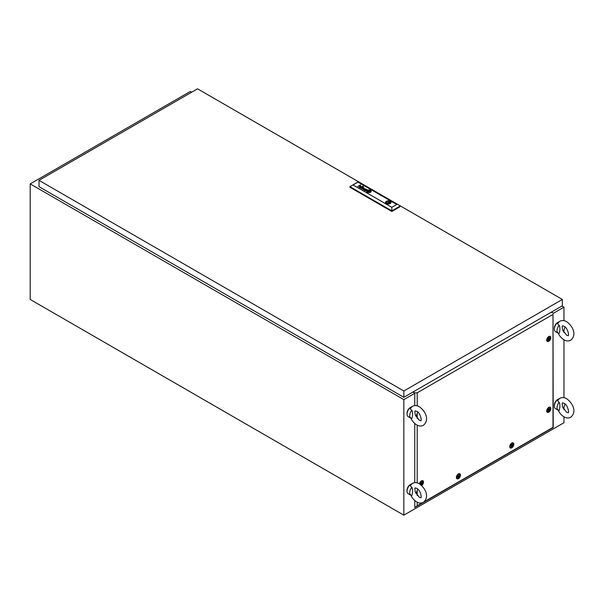 <?xml version="1.0" encoding="UTF-8"?>
<svg xmlns="http://www.w3.org/2000/svg" width="604" height="604" viewBox="0 0 604 604"><rect width="100%" height="100%" fill="white"/><g stroke="black" fill="none" stroke-linecap="round" stroke-linejoin="round"><path stroke-width="0.91" d="M191.664 92.216L190.328 91.446L30.2 183.895L30.2 299.456L403.834 515.174L563.962 422.724L563.962 416.836M553.211 313.37L563.962 307.164L563.962 320.649M563.962 329.716L563.962 332.638M563.962 339.795L563.962 397.689M563.962 406.764L563.962 409.686M30.2 183.895L403.834 399.614L414.752 393.31M403.834 399.614L403.834 515.174M563.962 307.164L561.962 306.009M562.158 326.507L562.528 329.807L566.62 335.228L568.13 335.635C569.24 336.428 568.1 327.98 563.977 326.251L562.467 325.835L562.158 326.507M554.381 328.538A4.53 2.612 -60 0 1 557.56 322.566A4.53 2.612 -60 0 1 557.937 322.377M559.191 325.231C560.15 327.421 560.15 330.154 559.191 333.438A5.662 3.269 -60 0 1 558.202 333.174A5.662 3.269 -60 0 1 559.191 325.231C557.651 324.423 557.484 323.442 558.677 322.294M558.202 333.174L555.529 331.634A5.662 3.269 -60 0 1 554.661 327.096A5.662 3.269 -60 0 1 558.36 322.106A5.662 3.269 -60 0 1 559.108 321.758M564.951 326.945A5.662 3.269 -60 0 1 563.056 331.09M562.158 403.548L562.528 406.854L566.62 412.268L568.13 412.675C569.24 413.476 568.1 405.02 563.977 403.291L562.467 402.876L562.158 403.548M554.381 405.586A4.53 2.612 -60 0 1 557.56 399.614A4.53 2.612 -60 0 1 557.937 399.418M559.191 402.272C560.15 404.461 560.15 407.194 559.191 410.478A5.662 3.269 -60 0 1 558.202 410.214A5.662 3.269 -60 0 1 559.191 402.272C557.651 401.464 557.484 400.482 558.677 399.335M558.202 410.214L555.529 408.674A5.662 3.269 -60 0 1 554.661 404.136A5.662 3.269 -60 0 1 558.36 399.153A5.662 3.269 -60 0 1 559.108 398.799M564.951 403.985A5.662 3.269 -60 0 1 563.056 408.13M414.835 488.606L415.205 491.905L419.304 497.319L420.807 497.734C421.924 498.526 420.784 490.078 416.662 488.342L415.152 487.934L414.835 488.606M407.058 490.637A4.53 2.612 -60 0 1 410.244 484.665A4.53 2.612 -60 0 1 410.622 484.476M411.868 487.33C412.826 489.512 412.826 492.252 411.868 495.537A5.662 3.269 -60 0 1 410.879 495.272A5.662 3.269 -60 0 1 411.868 487.33C410.327 486.522 410.161 485.541 411.362 484.385M410.879 495.272L408.213 493.732A5.662 3.269 -60 0 1 407.345 489.195A5.662 3.269 -60 0 1 411.045 484.204A5.662 3.269 -60 0 1 411.792 483.849M417.628 489.036A5.662 3.269 -60 0 1 415.733 493.189M414.835 411.558L415.205 414.865L419.304 420.278L420.807 420.686C421.924 421.486 420.784 413.03 416.662 411.301L415.152 410.894L414.835 411.558M407.058 413.597A4.53 2.612 -60 0 1 410.244 407.625A4.53 2.612 -60 0 1 410.622 407.428M411.868 410.282C412.826 412.472 412.826 415.205 411.868 418.489A5.662 3.269 -60 0 1 410.879 418.225A5.662 3.269 -60 0 1 411.868 410.282C410.327 409.474 410.161 408.493 411.362 407.345M410.879 418.225L408.213 416.684A5.662 3.269 -60 0 1 407.345 412.147A5.662 3.269 -60 0 1 411.045 407.164A5.662 3.269 -60 0 1 411.792 406.809M417.628 411.996A5.662 3.269 -60 0 1 415.733 416.141M562.362 299.456L197.538 88.826L39.011 180.347L403.834 390.984L562.362 299.456L562.362 305.775L403.834 397.296L403.834 390.984M403.834 397.296L39.011 186.666L39.011 180.347M387.874 202.725L388.84 202.491L387.874 202.725M367.919 191.453L367.919 191.453A1.918 1.11 0 0 0 368.055 191.513A13.145 7.588 0 0 0 368.259 191.604A6.448 3.722 0 0 0 368.402 191.664L368.402 191.634A6.448 3.722 0 0 1 368.259 191.574A13.145 7.588 0 0 1 368.055 191.483A1.918 1.11 0 0 1 367.919 191.423L367.919 191.317A1.759 1.012 0 0 1 368.002 191.211A2.945 1.699 0 0 1 368.183 191.038A21.412 12.359 0 0 1 368.395 190.864A3.737 2.159 0 0 1 368.606 190.713A1.736 1.004 0 0 1 368.659 190.675L368.75 190.668A0.755 0.438 0 0 1 368.938 190.705A4.198 2.424 0 0 1 369.459 190.887A4.568 2.635 0 0 1 369.595 190.947A601.667 347.368 180 0 1 369.799 191.038A1.714 0.989 180 0 1 369.935 191.098L369.935 191.204A2.054 1.185 180 0 1 369.905 191.257A1.049 0.604 180 0 1 369.859 191.309A9.256 5.345 180 0 1 369.769 191.393A2.846 1.638 180 0 1 369.64 191.513A84.356 48.697 180 0 1 369.459 191.657A3.594 2.076 180 0 1 369.233 191.823A0.936 0.536 180 0 1 369.195 191.845L368.961 191.83A2.816 1.631 180 0 1 368.674 191.74A5.481 3.163 180 0 1 368.402 191.634M367.715 191.453A1.208 0.695 0 0 1 367.761 191.287A2.446 1.412 0 0 1 367.934 191.038A5.466 3.156 0 0 1 368.13 190.834A1.978 1.14 0 0 1 368.236 190.743A2.975 1.714 0 0 1 368.357 190.653L368.357 190.622A2.975 1.714 0 0 0 368.236 190.713A1.978 1.14 0 0 0 368.13 190.804A5.466 3.156 0 0 0 367.934 191.007A2.446 1.412 0 0 0 367.761 191.257A1.208 0.695 0 0 0 367.715 191.423L367.806 191.581A2.091 1.208 0 0 0 368.055 191.695A4.092 2.363 0 0 0 368.206 191.747A3.692 2.129 180 0 0 368.583 191.861A2.846 1.646 180 0 0 368.772 191.906A2.182 1.261 180 0 0 368.976 191.944L369.014 191.951A9.687 5.595 180 0 0 369.127 191.959L369.233 191.959A0.687 0.393 180 0 0 369.369 191.951L369.467 191.913A2.439 1.404 180 0 0 369.588 191.83A2.054 1.185 180 0 0 369.761 191.687A15.289 8.826 180 0 0 369.89 191.551A1.85 1.072 180 0 0 369.98 191.438A5.783 3.337 180 0 0 370.078 191.294A0.944 0.544 180 0 0 370.116 191.226A2.227 1.283 180 0 0 370.139 191.128L370.146 191.09A0.74 0.43 180 0 0 370.131 191.045L370.131 191.015A0.74 0.43 180 0 1 370.146 191.068L370.131 191.015M360.943 188.123L360.943 188.093A1.095 0.634 0 0 1 360.724 188.086A0.906 0.521 0 0 1 360.565 188.063A0.959 0.551 0 0 1 360.384 188.018A1.193 0.687 0 0 1 360.241 187.957A1.714 0.989 180 0 1 360.112 187.889A1.163 0.672 180 0 1 360.105 187.889A1.163 0.672 180 0 1 359.992 187.806A0.717 0.415 180 0 1 359.909 187.723L359.856 187.587A0.687 0.4 180 0 1 361.079 187.225A4.273 2.469 180 0 1 361.343 187.323A4.643 2.68 180 0 1 361.479 187.383L362.038 187.459A1.759 1.019 0 0 0 362.136 187.391A0.785 0.453 0 0 0 362.226 187.315L362.226 187.104A0.898 0.521 0 0 0 362.09 186.998A1.133 0.657 0 0 0 361.879 186.9L361.388 186.878A0.936 0.544 0 0 0 361.147 186.976L360.928 186.847A0.883 0.513 180 0 1 362.09 186.802A2.205 1.268 180 0 1 362.257 186.878A0.876 0.506 180 0 1 362.347 186.938A7.331 4.228 180 0 1 362.408 186.976A0.717 0.415 180 0 1 362.46 187.021A2.892 1.669 180 0 1 362.506 187.074L362.559 187.134A0.831 0.483 180 0 1 362.589 187.202L362.589 187.27A0.891 0.513 180 0 1 362.566 187.331L362.536 187.383A3.201 1.85 180 0 1 362.491 187.421L362.438 187.466A19.97 11.529 180 0 1 362.347 187.527A1.321 0.763 180 0 1 362.249 187.587L361.192 188.191A1.231 0.71 0 0 0 361.132 188.229L360.882 188.123M364.892 190.471L364.892 190.441A1.11 0.642 0 0 0 365.035 190.494A0.914 0.528 0 0 0 365.201 190.539A0.71 0.408 0 0 0 365.344 190.554L365.344 190.585A0.71 0.408 0 0 1 365.035 190.524A1.11 0.642 0 0 1 364.892 190.471L364.854 189.966A0.657 0.378 180 0 1 364.975 189.92L365.344 189.913A1.653 0.959 180 0 1 365.458 189.935A0.695 0.4 180 0 1 365.548 189.966A4.719 2.726 180 0 1 365.647 190.003A3.239 1.872 180 0 1 365.79 190.056L365.835 190.426A1.601 0.929 0 0 1 365.745 190.479A0.732 0.423 0 0 1 365.631 190.517L365.631 190.547A0.732 0.423 0 0 0 365.745 190.509A1.601 0.929 0 0 0 365.835 190.456L365.835 190.426M364.325 190.177L364.348 190.101A0.808 0.468 0 0 1 365.382 189.784L365.382 189.754A1.283 0.74 0 0 1 365.579 189.845A3.428 1.978 0 0 1 365.813 189.935A6.017 3.473 180 0 1 365.948 189.996L365.948 189.966A6.017 3.473 180 0 0 365.813 189.905L365.813 189.905A3.428 1.978 0 0 0 365.579 189.815A1.283 0.74 0 0 0 365.382 189.754A0.8 0.461 0 0 0 364.348 190.071L364.416 190.351A0.974 0.559 0 0 0 364.529 190.441A1.495 0.861 0 0 0 364.582 190.471A1.495 0.861 0 0 0 364.71 190.539A1.238 0.717 0 0 0 364.854 190.6A0.959 0.551 180 0 0 365.005 190.637A0.921 0.536 180 0 0 365.141 190.66A0.921 0.536 180 0 0 365.284 190.668A1.601 0.921 180 0 0 365.412 190.668A1.087 0.627 180 0 0 365.307 190.728L365.307 190.758A1.087 0.627 180 0 1 365.412 190.698L365.412 190.668M367.587 191.695L367.693 191.77A1.419 0.815 0 0 0 367.851 191.845A7.263 4.19 0 0 0 367.995 191.898L367.995 191.868A7.263 4.19 0 0 1 367.851 191.815A1.419 0.815 0 0 1 367.693 191.74L367.587 191.664M367.224 191.309L367.224 191.34A1.774 1.027 0 0 0 367.224 191.37A2.182 1.261 0 0 1 367.338 190.992L367.338 190.962A2.658 1.533 0 0 1 367.64 190.637A1.518 0.876 0 0 1 367.904 190.464L367.904 190.434A1.012 0.581 0 0 1 368.387 190.328A2.114 1.223 0 0 1 369.142 190.328A2.325 1.344 0 0 1 370.078 190.554L370.078 190.524A2.325 1.344 0 0 0 369.142 190.298A2.114 1.223 0 0 0 368.387 190.298A1.012 0.581 0 0 0 367.904 190.434A1.518 0.876 0 0 0 367.64 190.607A2.658 1.533 0 0 0 367.338 190.962A2.182 1.261 0 0 0 367.224 191.309A1.774 1.027 0 0 0 367.224 191.355A1.774 1.027 0 0 0 367.27 191.596A1.095 0.634 0 0 0 367.564 191.891A1.095 0.634 0 0 0 367.64 191.936A1.797 1.034 0 0 0 367.776 191.996A2.658 1.533 180 0 0 368.463 192.185A2.122 1.223 180 0 0 369.225 192.238A1.389 0.8 180 0 0 369.761 192.163A0.929 0.536 180 0 0 370.063 192.019A3.012 1.736 180 0 0 370.305 191.83A1.94 1.117 180 0 0 370.546 191.506A3.775 2.174 180 0 0 370.622 191.257A1.465 0.846 180 0 0 370.637 191.151A1.465 0.846 180 0 0 370.584 190.924A1.465 0.846 180 0 1 370.637 191.166M370.546 190.32A2.295 1.321 0 0 0 368.047 190.034A2.295 1.321 0 0 0 366.636 191.257A2.295 1.321 0 0 0 367.308 192.193A2.295 1.321 0 0 0 369.807 192.48A2.295 1.321 0 0 0 371.218 191.257A2.295 1.321 0 0 0 370.546 190.32M371.218 191.272A2.295 1.321 0 0 0 370.546 190.358A2.295 1.321 0 0 0 368.062 190.064A2.295 1.321 0 0 0 366.636 191.272M366.975 191.566A1.646 0.951 0 0 0 367.436 192.072A1.646 0.951 0 0 0 367.443 192.08A1.933 1.117 0 0 0 367.572 192.148L367.572 192.11A1.933 1.117 0 0 1 367.443 192.049A1.646 0.951 0 0 1 367.436 192.042A1.646 0.951 0 0 1 366.975 191.536A2.288 1.321 0 0 1 366.938 191.302A2.288 1.321 0 0 0 366.938 191.332A2.288 1.321 0 0 0 366.975 191.566L366.975 191.536M391.014 202.461A2.733 1.578 0 0 0 390.569 201.63A2.733 1.578 0 0 0 390.214 201.374A2.733 1.578 0 0 0 389.769 201.17A2.733 1.578 0 0 0 386.998 201.094A2.733 1.578 0 0 0 385.541 202.461M390.214 201.313A2.733 1.578 0 0 0 387.232 200.973A2.733 1.578 0 0 0 385.541 202.431A2.733 1.578 0 0 0 386.341 203.548A2.733 1.578 0 0 0 389.323 203.888A2.733 1.578 0 0 0 391.014 202.431A2.733 1.578 0 0 0 390.214 201.313M386.847 203.782L387.406 203.457A1.887 1.087 0 0 0 390.161 202.491A1.887 1.087 0 0 0 389.95 201.985L390.569 201.63M363.027 186.258L362.423 186.266L363.027 186.258M363.616 186.606L363.019 186.606L363.616 186.606M353.129 184.975L391.822 207.315L396.737 204.477L358.036 182.136L349.927 186.666L349.927 187.285L391.822 211.476L399.939 206.794L399.939 206.175L391.822 210.856L391.822 211.476M365.948 189.966L366.507 190.041A4.538 2.62 180 0 0 366.59 189.988A0.778 0.445 180 0 0 366.688 189.913L366.688 189.943A0.778 0.445 180 0 1 366.59 190.018A4.538 2.62 180 0 1 366.507 190.071L366.507 190.041M365.269 190.766L365.571 190.834A0.679 0.393 0 0 1 365.639 190.788L366.749 190.154A2.031 1.17 0 0 0 366.922 190.034A0.71 0.408 0 0 0 367.043 189.898L367.036 189.739A0.966 0.559 0 0 0 366.93 189.603A1.299 0.747 0 0 0 366.666 189.43A1.412 0.815 0 0 0 366.266 189.301A0.763 0.438 0 0 0 365.397 189.43L365.616 189.558A1.367 0.785 180 0 1 365.714 189.513A0.747 0.43 180 0 1 365.835 189.467L366.19 189.437A0.679 0.393 180 0 1 366.432 189.513A1.389 0.8 180 0 1 366.628 189.618L366.741 189.792M364.363 188.146L362.279 188.773L363.163 187.451L361.856 188.856L364.174 188.373L363.268 189.679L365.722 188.931L363.465 189.46L364.363 188.146L362.279 188.773M360.429 186.153L360.294 185.949A1.049 0.604 180 0 0 360.226 185.904A0.831 0.483 180 0 0 359.667 185.768L359.576 185.768A0.906 0.521 180 0 0 359.508 185.783L359.448 185.79A0.868 0.498 180 0 0 359.388 185.813L359.327 185.836A4.991 2.884 180 0 0 359.282 185.858A0.891 0.513 180 0 0 359.229 185.889L359.637 185.685A0.868 0.498 0 0 1 359.818 185.692L359.818 185.662A3.805 2.197 180 0 1 359.954 185.677A0.717 0.415 180 0 1 360.105 185.707A1.525 0.883 0 0 1 360.437 185.828A1.525 0.883 0 0 0 360.105 185.738L360.105 185.707M360.679 186.009A0.959 0.551 0 0 0 360.437 185.828L360.437 185.828A0.959 0.551 0 0 1 360.679 186.04L360.679 186.009A0.732 0.423 0 0 1 360.754 186.198L360.716 186.319A1.042 0.604 0 0 1 360.641 186.394A0.793 0.461 180 0 1 360.565 186.462A7.173 4.145 0 0 1 360.467 186.523A1.691 0.974 0 0 1 360.407 186.56L358.942 187.18M368.576 190.562A0.921 0.536 180 0 1 368.78 190.562A1.54 0.891 0 0 1 369.142 190.63A13.364 7.716 0 0 1 369.399 190.69A2.658 1.533 0 0 1 369.656 190.773A1.812 1.049 180 0 1 369.799 190.826A15.84 9.143 180 0 1 370.018 190.924L370.101 190.977M368.214 191.944A1.548 0.891 180 0 1 367.995 191.868A1.548 0.891 180 0 0 368.214 191.974L368.214 191.944A18.92 10.925 180 0 0 368.425 191.996A1.699 0.982 180 0 0 368.727 192.057A1.699 0.982 180 0 1 368.425 192.027A18.92 10.925 180 0 1 368.214 191.974M368.946 192.08A5.957 3.443 180 0 1 368.727 192.057L368.727 192.057A5.957 3.443 180 0 0 368.946 192.11L368.946 192.08A1.216 0.702 180 0 0 369.301 192.087A1.125 0.649 180 0 0 369.489 192.072L369.648 192.027A0.695 0.4 180 0 0 369.822 191.936A4.953 2.854 180 0 0 369.927 191.845A2.559 1.48 180 0 0 370.192 191.574A2.824 1.631 180 0 0 370.29 191.4A2.159 1.246 180 0 0 370.343 191.272A1.887 1.087 180 0 0 370.365 191.189A1.887 1.087 180 0 1 370.343 191.302A2.159 1.246 180 0 1 370.29 191.43A2.824 1.631 180 0 1 370.192 191.604A2.559 1.48 180 0 1 369.927 191.876A4.953 2.854 180 0 1 369.822 191.966A0.695 0.4 180 0 1 369.648 192.057L369.489 192.102A1.125 0.649 180 0 1 369.301 192.117A1.216 0.702 180 0 1 368.946 192.11M370.373 191.136L370.373 191.106A1.45 0.838 180 0 1 370.365 191.189L370.365 191.189A1.45 0.838 180 0 0 370.373 191.136L370.373 191.106A1.163 0.672 180 0 0 370.35 190.992A0.74 0.43 180 0 0 370.275 190.856L370.207 190.804A1.065 0.612 180 0 0 370.01 190.705A4.568 2.635 180 0 0 369.859 190.653A3.956 2.28 0 0 0 369.572 190.562A1.767 1.019 0 0 0 369.278 190.494A3.601 2.076 0 0 0 368.84 190.434A0.997 0.574 0 0 0 368.561 190.426A0.936 0.544 0 0 0 368.161 190.509L368.085 190.547A1.676 0.966 0 0 0 367.911 190.683A3.835 2.22 0 0 0 367.7 190.909A2.227 1.283 0 0 0 367.526 191.204A1.91 1.102 0 0 0 367.489 191.423A1.91 1.102 0 0 0 367.496 191.491L367.496 191.491A1.91 1.102 0 0 1 367.489 191.453L367.489 191.423A1.91 1.102 0 0 0 367.489 191.453M391.822 207.315L391.822 210.856L349.927 186.666L358.036 181.985L396.737 204.477M389.769 201.17L389.15 201.525A1.887 1.087 0 0 0 386.386 202.491A1.887 1.087 0 0 0 386.605 202.997L386.024 203.329M366.938 191.332L366.938 191.302A2.288 1.321 0 0 1 367.013 190.977A2.257 1.299 0 0 1 367.511 190.434A1.616 0.929 0 0 1 368.312 190.154A2.167 1.253 0 0 1 369.172 190.124A2.341 1.351 0 0 1 369.739 190.215A2.189 1.268 0 0 1 370.282 190.403A2.673 1.54 180 0 1 370.411 190.471A1.465 0.846 180 0 1 370.773 190.773A2.106 1.216 180 0 1 370.916 191.151A2.122 1.223 180 0 1 370.916 191.226A2.122 1.223 180 0 1 370.788 191.649A2.522 1.457 180 0 1 370.411 192.042A1.555 0.898 180 0 1 369.897 192.291A1.872 1.08 180 0 1 369.074 192.412A2.393 1.382 180 0 1 368.304 192.344A2.212 1.276 180 0 1 367.572 192.11M370.916 191.257L370.916 191.226A2.122 1.223 180 0 1 370.916 191.257A2.122 1.223 180 0 1 370.788 191.679A2.522 1.457 180 0 1 370.411 192.072A1.555 0.898 180 0 1 369.897 192.321A1.872 1.08 180 0 1 369.074 192.442A2.393 1.382 180 0 1 368.304 192.374A2.212 1.276 180 0 1 367.572 192.148M370.078 190.524A1.978 1.148 180 0 1 370.214 190.585L370.214 190.585A1.374 0.793 0 0 1 370.38 190.683A0.778 0.445 180 0 1 370.471 190.758A1.397 0.808 180 0 1 370.584 190.924L370.584 190.924A1.397 0.808 180 0 0 370.471 190.788L370.471 190.758M370.078 190.554A1.978 1.148 180 0 1 370.214 190.615A1.374 0.793 0 0 1 370.38 190.713A0.778 0.445 180 0 1 370.471 190.788M365.948 189.996L366.326 190.139M367.058 189.837L367.036 189.769A0.966 0.559 0 0 0 366.93 189.633A1.299 0.747 0 0 0 366.666 189.46A1.412 0.815 0 0 0 366.266 189.331A0.763 0.438 0 0 0 365.42 189.445M365.692 188.939L363.465 189.46M364.174 188.373L363.057 189.55M363.397 187.618L361.872 188.871M361.698 187.655L361.366 187.844A1.11 0.642 180 0 1 361.26 187.904A1.11 0.642 180 0 0 361.366 187.882L361.698 187.655A3.82 2.205 0 0 0 361.509 187.565L361.32 187.482A4.16 2.401 180 0 0 361.177 187.421A1.359 0.785 0 0 0 360.958 187.346A0.717 0.415 0 0 0 360.784 187.315L360.445 187.353A0.657 0.378 0 0 0 360.316 187.421L360.195 187.64M360.558 187.942A0.823 0.476 180 0 0 360.845 188.003L361.162 187.965A0.815 0.476 180 0 0 361.26 187.935L361.26 187.904A0.815 0.476 180 0 1 361.162 187.935L360.845 187.972A0.823 0.476 180 0 1 360.558 187.912M359.856 187.602A0.687 0.4 180 0 1 361.079 187.255A4.273 2.469 180 0 1 361.343 187.353A4.643 2.68 180 0 1 361.479 187.414L362.038 187.489A1.759 1.019 0 0 0 362.136 187.429A0.785 0.453 0 0 0 362.226 187.346L362.272 187.21M360.95 186.863A0.883 0.513 180 0 1 362.09 186.832A2.205 1.268 180 0 1 362.257 186.915A0.876 0.506 180 0 1 362.347 186.968A7.331 4.228 180 0 1 362.408 187.006A0.717 0.415 180 0 1 362.46 187.051A2.892 1.669 180 0 1 362.506 187.104L362.559 187.165A0.831 0.483 180 0 1 362.589 187.232L362.589 187.202M357.772 186.5L360.58 184.854M363.593 186.621L363.042 186.621M362.996 186.274L362.453 186.281M370.101 191.007L370.018 190.924A15.84 9.143 180 0 0 369.799 190.856A1.812 1.049 180 0 0 369.656 190.804L369.656 190.773A2.658 1.533 0 0 0 369.399 190.728A13.364 7.716 0 0 0 369.142 190.66A1.54 0.891 0 0 0 368.78 190.6M369.958 191.158L369.935 191.234A2.054 1.185 180 0 1 369.905 191.287A1.049 0.604 180 0 1 369.859 191.34A9.256 5.345 180 0 1 369.769 191.423A2.846 1.638 180 0 1 369.64 191.543A84.356 48.697 180 0 1 369.459 191.687A3.594 2.076 180 0 1 369.233 191.853A0.936 0.536 180 0 1 369.195 191.876L368.961 191.861A2.816 1.631 180 0 1 368.674 191.77A5.481 3.163 180 0 1 368.402 191.664M368.146 191.272L368.923 190.796L369.739 191.264L368.923 190.826M368.923 190.796L368.115 191.257L368.931 191.725L369.739 191.264M386.605 203.684L386.605 202.997M389.15 203.457L389.15 201.525M389.874 203.072L389.874 201.208M389.95 202.997L389.95 201.985M548.749 336.534A2.899 1.676 -60 0 1 549.61 336.254A2.899 1.676 -60 0 1 550.757 338.248A2.899 1.676 -60 0 1 548.749 341.275A2.899 1.676 -60 0 1 546.884 340.966A2.899 1.676 -60 0 1 548.749 336.534M548.749 407.413A2.899 1.676 -60 0 1 549.61 407.134A2.899 1.676 -60 0 1 550.757 409.127A2.899 1.676 -60 0 1 548.749 412.154A2.899 1.676 -60 0 1 546.884 411.845A2.899 1.676 -60 0 1 548.749 407.413M511.792 443.079A2.899 1.676 -60 0 1 512.645 442.808A2.899 1.676 -60 0 1 513.793 444.801A2.899 1.676 -60 0 1 511.792 447.821A2.899 1.676 -60 0 1 509.927 447.519A2.899 1.676 -60 0 1 511.792 443.079M458.413 473.898A2.899 1.676 -60 0 1 459.266 473.619A2.899 1.676 -60 0 1 460.422 475.62A2.899 1.676 -60 0 1 458.413 478.64A2.899 1.676 -60 0 1 456.549 478.338A2.899 1.676 -60 0 1 458.413 473.898M419.455 483.857A2.899 1.676 -60 0 1 421.449 480.912A2.899 1.676 -60 0 1 422.309 480.633A2.899 1.676 -60 0 1 423.472 482.513A2.899 1.676 -60 0 1 421.63 485.533M422.928 409.905A2.899 1.676 -60 0 1 423.389 410.494M419.931 414.873A2.899 1.676 -60 0 1 419.584 414.465A2.899 1.676 -60 0 1 419.448 414.08M424.37 501.637L553 427.375L553 314.42L417.205 392.819L417.205 405.835M417.205 413.559L417.205 418.436M417.205 425.148L417.205 482.875M417.205 490.599L417.205 495.476M417.205 502.188L417.205 505.774L422.407 502.77M413.31 391.83L414.752 392.94L417.205 392.819M553 314.42L553.211 427.504L414.752 507.443L414.752 500.52M551.286 312.17L553.211 313M414.457 392.766L414.457 393.476M414.752 482.641L414.752 423.472M414.752 405.601L414.752 392.94M417.205 505.774L414.752 507.443M412.909 392.064L414.457 392.955M456.79 477.945A2.348 1.351 -60 0 1 456.382 477.802M510.161 447.126A2.348 1.351 -60 0 1 509.761 446.99M547.126 411.46A2.348 1.351 -60 0 1 546.726 411.316M547.126 340.581A2.348 1.351 -60 0 1 546.726 340.437M422.09 482.468C421.101 483.049 420.852 483.691 421.343 484.393L421.343 484.393C422.332 483.819 422.581 483.177 422.09 482.468L422.287 482.875L422.015 482.513M420.98 483.895L421.328 484.393M421.72 484.423A1.208 0.695 -60 0 1 420.86 483.925A1.208 0.695 -60 0 1 421.72 482.445A1.208 0.695 -60 0 1 422.574 482.943A1.208 0.695 -60 0 1 421.72 484.423M419.848 484.106A2.265 1.306 -60 0 1 421.449 481.433A2.265 1.306 -60 0 1 422.581 481.32A2.265 1.306 -60 0 1 422.928 483.132A2.265 1.306 -60 0 1 421.449 485.125A2.265 1.306 -60 0 1 421.282 485.216M421.66 480.799A2.265 1.306 -60 0 1 421.781 480.859L422.581 481.32M421.207 484.317C422.196 483.744 422.445 483.102 421.954 482.392M459.055 475.461C458.066 476.035 457.817 476.677 458.308 477.386C459.297 476.813 459.546 476.171 459.055 475.461L459.251 475.869L458.98 475.499M457.975 476.918L458.308 477.386M458.678 477.409A1.208 0.695 -60 0 1 457.824 476.918A1.208 0.695 -60 0 1 458.678 475.439A1.208 0.695 -60 0 1 459.531 475.929A1.208 0.695 -60 0 1 458.678 477.409M458.413 478.119A2.265 1.306 -60 0 1 457.281 478.232A2.265 1.306 -60 0 1 456.934 476.413A2.265 1.306 -60 0 1 458.413 474.419A2.265 1.306 -60 0 1 459.546 474.306A2.265 1.306 -60 0 1 459.893 476.126A2.265 1.306 -60 0 1 458.413 478.119M457.281 478.232L456.481 477.772A2.265 1.306 -60 0 1 456.375 477.689M458.625 473.793A2.265 1.306 -60 0 1 458.746 473.846L459.546 474.306M458.172 477.311C459.161 476.73 459.41 476.088 458.919 475.386M512.434 444.642C511.445 445.216 511.195 445.858 511.686 446.567C512.668 445.994 512.917 445.352 512.434 444.642L512.63 445.05L512.351 444.687M511.316 446.069L511.686 446.567M512.056 446.59A1.208 0.695 -60 0 1 511.203 446.099A1.208 0.695 -60 0 1 512.056 444.619A1.208 0.695 -60 0 1 512.909 445.11A1.208 0.695 -60 0 1 512.056 446.59M511.792 447.3A2.265 1.306 -60 0 1 510.659 447.413A2.265 1.306 -60 0 1 510.312 445.601A2.265 1.306 -60 0 1 511.792 443.6A2.265 1.306 -60 0 1 512.924 443.495A2.265 1.306 -60 0 1 513.272 445.307A2.265 1.306 -60 0 1 511.792 447.3M510.659 447.413L509.859 446.952A2.265 1.306 -60 0 1 509.746 446.877M512.003 442.974A2.265 1.306 -60 0 1 512.124 443.026L512.924 443.495M511.55 446.492C512.539 445.918 512.788 445.276 512.298 444.567M549.391 408.976C548.409 409.55 548.16 410.191 548.643 410.901C549.632 410.32 549.882 409.678 549.391 408.976L549.587 409.384L549.315 409.014M548.281 410.395L548.643 410.901M549.021 410.924A1.208 0.695 -60 0 1 548.168 410.426A1.208 0.695 -60 0 1 549.021 408.953A1.208 0.695 -60 0 1 549.874 409.444A1.208 0.695 -60 0 1 549.021 410.924M548.749 411.634A2.265 1.306 -60 0 1 547.624 411.739A2.265 1.306 -60 0 1 547.277 409.927A2.265 1.306 -60 0 1 548.749 407.934A2.265 1.306 -60 0 1 549.882 407.821A2.265 1.306 -60 0 1 550.229 409.633A2.265 1.306 -60 0 1 548.749 411.634M547.624 411.739L546.816 411.279A2.265 1.306 -60 0 1 546.711 411.203M548.961 407.3A2.265 1.306 -60 0 1 549.081 407.36L549.882 407.821M548.515 410.818C549.497 410.244 549.746 409.603 549.263 408.893M549.391 338.097C548.409 338.67 548.16 339.312 548.643 340.022C549.632 339.44 549.882 338.799 549.391 338.097L549.587 338.504L549.315 338.134M548.319 339.554L548.643 340.022M549.021 340.044A1.208 0.695 -60 0 1 548.168 339.546A1.208 0.695 -60 0 1 549.021 338.074A1.208 0.695 -60 0 1 549.874 338.565A1.208 0.695 -60 0 1 549.021 340.044M548.749 340.754A2.265 1.306 -60 0 1 547.624 340.867A2.265 1.306 -60 0 1 547.277 339.048A2.265 1.306 -60 0 1 548.749 337.055A2.265 1.306 -60 0 1 549.882 336.941A2.265 1.306 -60 0 1 550.229 338.753A2.265 1.306 -60 0 1 548.749 340.754M547.624 340.867L546.816 340.399A2.265 1.306 -60 0 1 546.711 340.324M548.961 336.42A2.265 1.306 -60 0 1 549.081 336.481L549.882 336.941M548.515 339.939C549.497 339.365 549.746 338.723 549.263 338.013M558.171 322.74L559.825 321.26C562.037 320.165 564.302 320.301 566.62 321.668C571.89 325.307 577.59 334.186 570.772 340.211C568.56 341.305 566.295 341.169 563.977 339.803C561.305 338.157 559.274 335.718 557.892 332.487M558.171 399.78L559.825 398.3C562.037 397.206 564.302 397.341 566.62 398.716C571.89 402.347 577.59 411.226 570.772 417.251C568.56 418.353 566.295 418.217 563.977 416.843C561.305 415.205 559.274 412.766 557.892 409.527M410.848 484.831L412.509 483.359C414.721 482.264 416.986 482.4 419.304 483.766C424.567 487.405 430.274 496.277 423.449 502.309C421.237 503.404 418.972 503.268 416.662 501.894C413.982 500.255 411.958 497.817 410.569 494.578M410.848 407.791L412.509 406.311C414.721 405.216 416.986 405.352 419.304 406.726C424.567 410.358 430.274 419.236 423.449 425.269C421.237 426.364 418.972 426.228 416.662 424.854C413.982 423.215 411.958 420.777 410.569 417.538M388.84 203.533L388.84 202.491M387.708 203.533L387.708 202.491"/></g></svg>
